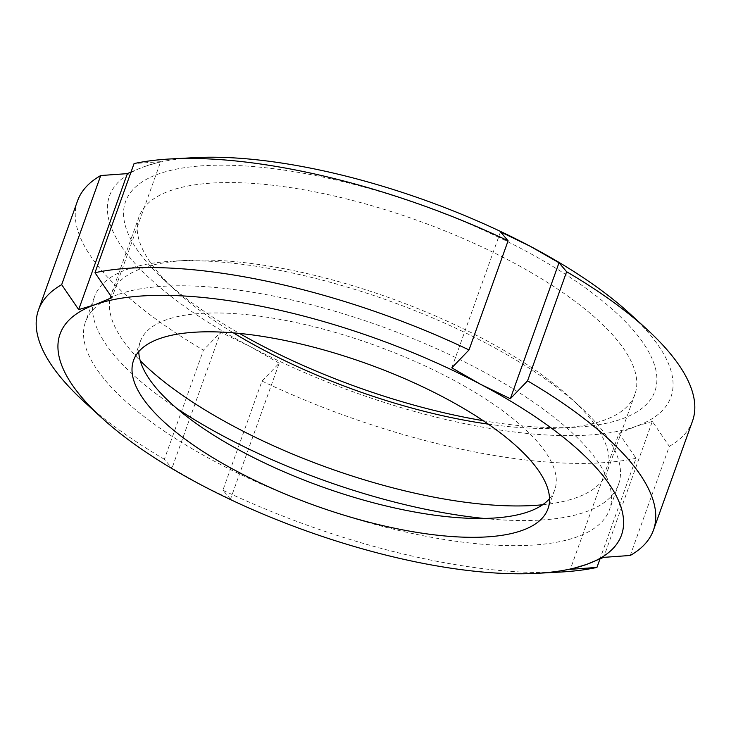 <?xml version="1.0" encoding="UTF-8"?>
<svg xmlns="http://www.w3.org/2000/svg" width="731" height="731" viewBox="0 0 731 731"><rect width="100%" height="100%" fill="white"/><g stroke="black" fill="none" stroke-linecap="round" stroke-linejoin="round"><path stroke-width="0.55" stroke-dasharray="3.65 2.74" d="M500.488 231.846L451.795 367.821M630.259 555.469L669.331 446.339L652.326 421.394L603.632 557.369M652.326 421.394L636.052 426.292L619.011 433.346L570.326 569.321M619.011 433.346L636.025 458.291L599.95 559.041M230.512 499.154L222.909 490.19L261.981 381.061L279.205 363.179L230.512 499.154L200.87 484.772L171.986 468.242L220.671 332.267L203.446 350.149L164.374 459.269L171.986 468.242M279.205 363.179L250.322 346.649L220.671 332.267M77.559 200.842A326.593 112.062 -160.3 0 0 203.446 350.149M131.05 171.959L144.409 166.586A298.193 102.322 -160.3 0 0 250.322 346.649A298.193 102.322 -160.3 0 0 636.052 426.292A298.193 102.322 -160.3 0 0 629.446 313.325M261.981 381.061A326.593 112.062 -160.3 0 0 636.025 458.291M669.331 446.339A326.593 112.062 -160.3 0 0 692.513 421.029M83.964 401.575A326.593 112.062 -160.3 0 0 164.374 459.269M222.909 490.19A326.593 112.062 -160.3 0 0 560.156 572.071M194.665 157.649A298.193 102.322 -160.3 0 0 144.409 166.586L160.674 161.679L111.989 297.654M160.674 161.679L134.056 163.58M549.529 498.679A220.095 75.521 -160.3 0 0 554.728 489.916A220.095 75.521 -160.3 0 0 413.152 360.575A220.095 75.521 -160.3 0 0 166.074 319.886A220.095 75.521 -160.3 0 0 140.306 341.532A220.095 75.521 -160.3 0 0 138.762 351.602M118.084 294.529A278.31 95.496 -160.3 0 0 85.49 321.914A278.31 95.496 -160.3 0 0 315.326 505.633A278.31 95.496 -160.3 0 0 609.535 509.544A278.31 95.496 -160.3 0 0 430.513 345.982A278.31 95.496 -160.3 0 0 118.084 294.529M483.995 518.443A278.31 95.496 -160.3 0 0 618.527 484.434A278.31 95.496 -160.3 0 0 579.774 406.372A278.31 95.496 -160.3 0 0 173.978 261.077A278.31 95.496 -160.3 0 0 127.075 269.419A278.31 95.496 -160.3 0 0 94.491 296.795A278.31 95.496 -160.3 0 0 176.847 408.474M542.667 504.746A263.37 90.37 -160.3 0 0 607.187 471.76A263.37 90.37 -160.3 0 0 570.518 397.892A263.37 90.37 -160.3 0 0 186.515 260.4A263.37 90.37 -160.3 0 0 142.125 268.295A263.37 90.37 -160.3 0 0 111.286 294.2A263.37 90.37 -160.3 0 0 140.215 360.648M488.29 424.135A263.37 90.37 -160.3 0 0 559.708 428.101A263.37 90.37 -160.3 0 0 634.928 394.301A263.37 90.37 -160.3 0 0 465.519 239.521A263.37 90.37 -160.3 0 0 169.866 190.828A263.37 90.37 -160.3 0 0 139.027 216.741A263.37 90.37 -160.3 0 0 175.696 290.609A263.37 90.37 -160.3 0 0 233.399 332.87M483.246 420.7A281.152 96.474 -160.3 0 0 574.621 427.297A281.152 96.474 -160.3 0 0 554.235 267.281A281.152 96.474 -160.3 0 0 158.453 174.005A281.152 96.474 -160.3 0 0 164.685 280.521A281.152 96.474 -160.3 0 0 239.476 333.418M140.306 341.532L133.563 360.374M554.728 489.916L547.985 508.758M94.491 296.795L85.49 321.914M618.527 484.434L609.535 509.544M186.515 260.4L173.978 261.077M570.518 397.892L579.774 406.372M139.027 216.741L111.286 294.2M634.928 394.301L607.187 471.76M559.708 428.101L574.621 427.297M175.696 290.609L164.685 280.521"/><path stroke-width="1.1" d="M451.795 367.821L469.019 349.939L508.091 240.81L500.488 231.846L530.13 246.228L559.014 262.758L510.329 398.733L480.678 384.351L451.795 367.821M559.014 262.758L566.626 271.731L527.554 380.851L510.329 398.733M599.95 559.041L596.944 567.42L570.326 569.321L586.591 564.414L603.632 557.369L630.259 555.469A326.593 112.062 -160.3 0 0 653.441 530.158A326.593 112.062 -160.3 0 0 527.554 380.851M508.091 240.81A326.593 112.062 -160.3 0 0 170.844 158.929A326.593 112.062 -160.3 0 0 134.056 163.58L94.975 272.709L111.989 297.654L94.948 304.708L78.674 309.606L61.669 284.661L100.741 175.531A326.593 112.062 -160.3 0 0 77.559 200.842L38.487 309.971A326.593 112.062 -160.3 0 0 83.964 401.575L101.554 417.675A298.193 102.322 -160.3 0 0 200.87 484.772A298.193 102.322 -160.3 0 0 536.335 573.351A298.193 102.322 -160.3 0 0 586.591 564.414A298.193 102.322 -160.3 0 0 480.678 384.351A298.193 102.322 -160.3 0 0 94.948 304.708A298.193 102.322 -160.3 0 0 101.554 417.675M100.741 175.531L127.368 173.631L131.05 171.959M653.441 530.158L692.513 421.029A326.593 112.062 -160.3 0 0 647.036 329.425A326.593 112.062 -160.3 0 0 566.626 271.731M647.036 329.425L629.446 313.325A298.193 102.322 -160.3 0 0 530.13 246.228A298.193 102.322 -160.3 0 0 194.665 157.649L170.844 158.929M61.669 284.661A326.593 112.062 -160.3 0 0 38.487 309.971M536.335 573.351L560.156 572.071A326.593 112.062 -160.3 0 0 596.944 567.42M127.368 173.631L78.674 309.606M138.762 351.602A220.095 75.521 -160.3 0 0 322.06 486.828A220.095 75.521 -160.3 0 0 549.529 498.679M159.331 338.718A220.095 75.521 -160.3 0 0 133.563 360.374A220.095 75.521 -160.3 0 0 315.317 505.66A220.095 75.521 -160.3 0 0 547.985 508.758A220.095 75.521 -160.3 0 0 406.409 379.407A220.095 75.521 -160.3 0 0 159.331 338.718M176.847 408.474A278.31 95.496 -160.3 0 0 483.995 518.443M140.215 360.648A263.37 90.37 -160.3 0 0 542.667 504.746M233.399 332.87A263.37 90.37 -160.3 0 0 488.29 424.135M239.476 333.418A281.152 96.474 -160.3 0 0 483.246 420.7M469.019 349.939A326.593 112.062 -160.3 0 0 94.975 272.709"/></g></svg>
